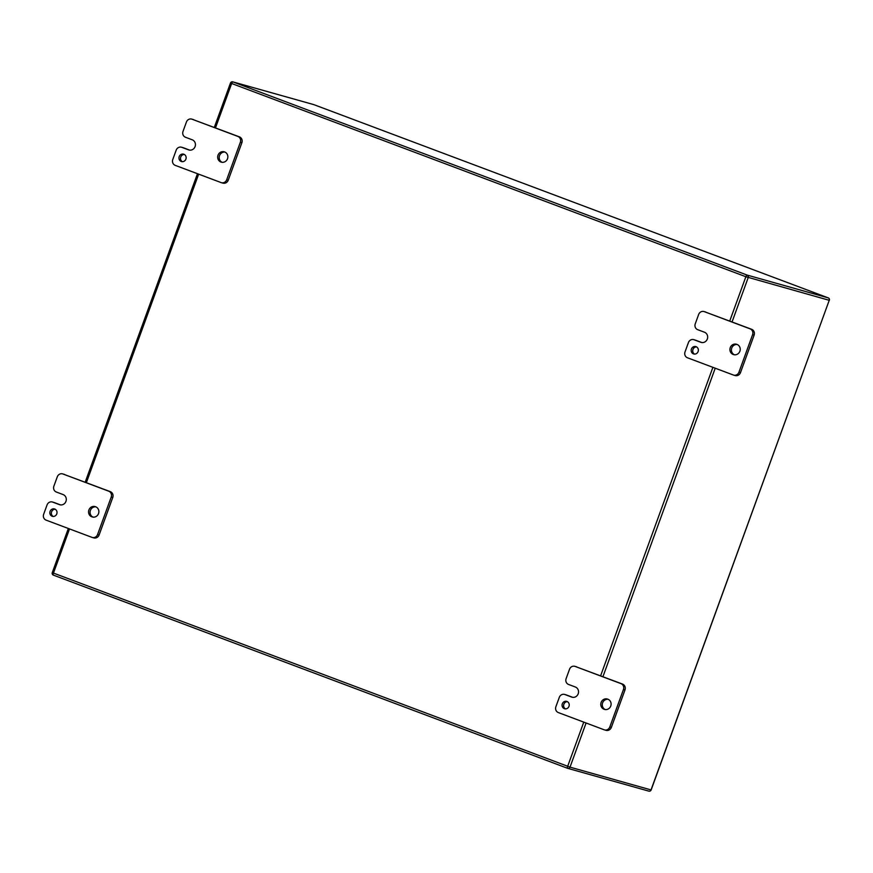 <?xml version="1.0" encoding="UTF-8"?>
<svg xmlns="http://www.w3.org/2000/svg" width="873" height="873" viewBox="0 0 873 873"><rect width="100%" height="100%" fill="white"/><g stroke="black" fill="none" stroke-linecap="round" stroke-linejoin="round"><path stroke-width="1.31" d="M56.352 492.034A4.605 4.321 105.7 0 1 53.875 486.185L57.302 476.8A4.605 4.321 105.7 0 1 62.921 473.984L108.754 491.204A4.605 4.321 105.7 0 1 111.22 497.053L97.569 534.549A4.605 4.321 105.7 0 1 91.949 537.353L46.116 520.144A4.605 4.321 105.7 0 1 43.65 514.295L47.066 504.91A4.605 4.321 105.7 0 1 52.686 502.106L59.419 504.638A5.358 5.02 -74.3 0 0 65.955 501.375A5.358 5.02 -74.3 0 0 63.085 494.565L56.352 492.034M54.759 509.035A3.841 3.601 -74.3 0 0 49.979 511.676A3.841 3.601 -74.3 0 0 52.402 516.336A3.841 3.601 -74.3 0 0 54.759 509.035M95.452 506.7A5.369 5.042 -74.3 0 0 88.762 510.389A5.369 5.042 -74.3 0 0 92.156 516.925A5.369 5.042 -74.3 0 0 95.452 506.7M60.521 504.91L54.224 502.542A4.605 4.321 -74.3 0 0 53.897 502.433L52.358 501.997M93.487 537.79A4.605 4.321 -74.3 0 0 99.107 534.985L97.569 534.549M111.22 497.053L112.759 497.49L99.107 534.985M112.759 497.49A4.605 4.321 -74.3 0 0 110.293 491.641L108.754 491.204M62.921 473.984L110.293 491.641M64.46 474.421A4.605 4.321 -74.3 0 0 64.133 474.312L62.583 473.886M55.228 509.254A3.841 3.601 -74.3 0 0 53.198 516.467M95.812 506.864A5.369 5.042 -74.3 0 0 92.942 517.078M568.585 684.465A4.605 4.321 105.7 0 1 566.119 678.627L569.534 669.231A4.605 4.321 105.7 0 1 575.154 666.426L620.987 683.635A4.605 4.321 105.7 0 1 623.453 689.484L609.801 726.98A4.605 4.321 105.7 0 1 604.181 729.795L558.349 712.575A4.605 4.321 105.7 0 1 555.883 706.726L559.298 697.352A4.605 4.321 105.7 0 1 564.918 694.537L571.662 697.069A5.358 5.02 -74.3 0 0 578.188 693.806A5.358 5.02 -74.3 0 0 575.329 686.996L568.585 684.465M566.992 701.477A3.841 3.601 -74.3 0 0 562.212 704.107A3.841 3.601 -74.3 0 0 564.645 708.778A3.841 3.601 -74.3 0 0 566.992 701.477M607.684 699.131A5.369 5.042 -74.3 0 0 600.995 702.82A5.369 5.042 -74.3 0 0 604.389 709.356A5.369 5.042 -74.3 0 0 607.684 699.131M572.753 697.341L566.457 694.973A4.605 4.321 -74.3 0 0 566.13 694.864L564.591 694.428M605.731 730.221A4.605 4.321 -74.3 0 0 611.34 727.416L609.801 726.98M623.453 689.484L624.992 689.921L611.34 727.416M624.992 689.921A4.605 4.321 -74.3 0 0 622.525 684.072L620.987 683.635M575.154 666.426L622.525 684.072M576.693 666.852A4.605 4.321 -74.3 0 0 576.366 666.743L574.827 666.317M567.461 701.696A3.841 3.601 -74.3 0 0 565.431 708.898M608.055 699.295A5.369 5.042 -74.3 0 0 605.175 709.509M185.48 137.257A4.605 4.321 105.7 0 1 183.014 131.408L186.429 122.013A4.605 4.321 105.7 0 1 192.049 119.208L237.882 136.428A4.605 4.321 105.7 0 1 240.348 142.277L226.696 179.773A4.605 4.321 105.7 0 1 221.076 182.577L175.244 165.357A4.605 4.321 105.7 0 1 172.778 159.508L176.193 150.134A4.605 4.321 105.7 0 1 181.813 147.33L188.557 149.861A5.358 5.02 -74.3 0 0 195.083 146.599L195.094 146.588A5.358 5.02 -74.3 0 0 192.224 139.789L185.48 137.257M183.887 154.259A3.841 3.601 -74.3 0 0 179.107 156.889A3.841 3.601 -74.3 0 0 181.529 161.56A3.841 3.601 -74.3 0 0 183.887 154.259M224.579 151.924A5.369 5.042 -74.3 0 0 217.89 155.601A5.369 5.042 -74.3 0 0 221.284 162.138A5.369 5.042 -74.3 0 0 224.579 151.924M189.648 150.123L183.352 147.755A4.605 4.321 -74.3 0 0 183.024 147.646L181.486 147.221M222.615 183.014A4.605 4.321 -74.3 0 0 228.235 180.198L226.696 179.773M240.348 142.277L241.886 142.703L228.235 180.198M241.886 142.703A4.605 4.321 -74.3 0 0 239.42 136.865L237.882 136.428M192.049 119.208L239.42 136.865M193.588 119.645A4.605 4.321 -74.3 0 0 193.26 119.536L191.722 119.099M184.356 154.477A3.841 3.601 -74.3 0 0 182.326 161.68M224.939 152.077A5.369 5.042 -74.3 0 0 222.069 162.291M697.713 329.688A4.605 4.321 105.7 0 1 695.246 323.839L698.662 314.455A4.605 4.321 105.7 0 1 704.282 311.639L750.114 328.859A4.605 4.321 105.7 0 1 752.581 334.708L738.94 372.204A4.605 4.321 105.7 0 1 733.32 375.008L687.488 357.788A4.605 4.321 105.7 0 1 685.01 351.95L688.426 342.565A4.605 4.321 105.7 0 1 694.046 339.761L700.79 342.292A5.358 5.02 -74.3 0 0 707.316 339.03L707.326 339.019A5.358 5.02 -74.3 0 0 704.456 332.22L697.713 329.688M696.119 346.69A3.841 3.601 -74.3 0 0 691.34 349.32A3.841 3.601 -74.3 0 0 693.773 353.991A3.841 3.601 -74.3 0 0 696.119 346.69M736.812 344.355A5.369 5.042 -74.3 0 0 730.123 348.043A5.369 5.042 -74.3 0 0 733.516 354.58A5.369 5.042 -74.3 0 0 736.812 344.355M701.892 342.554L695.585 340.197A4.605 4.321 -74.3 0 0 695.257 340.088L693.719 339.652M734.859 375.445A4.605 4.321 -74.3 0 0 740.479 372.64L738.94 372.204M752.581 334.708L754.119 335.134L740.479 372.64M754.119 335.134A4.605 4.321 -74.3 0 0 751.653 329.296L750.114 328.859M704.282 311.639L751.653 329.296M705.821 312.076A4.605 4.321 -74.3 0 0 705.493 311.967L703.954 311.53M696.589 346.908A3.841 3.601 -74.3 0 0 694.57 354.122M737.183 344.508A5.369 5.042 -74.3 0 0 734.313 354.733M59.419 504.638L60.193 504.856M54.224 502.542L52.686 502.106M571.662 697.069L572.426 697.287M566.457 694.973L564.918 694.537M188.557 149.861L189.321 150.08M183.352 147.755L181.813 147.33M700.79 342.292L701.565 342.511M695.585 340.197L694.046 339.761M648.672 791.091A1.932 1.811 -74.3 0 0 651.029 789.912L570.014 767.138A1.932 1.811 105.7 0 1 567.657 768.327A1.932 0.666 -69.4 0 1 567.636 768.316L53.417 575.132A1.932 0.666 110.6 0 0 53.417 575.132L567.636 768.316A1.932 0.666 -69.4 0 1 567.668 766.319L583.764 722.113M729.73 321.057L745.869 276.73L230.581 83.088A1.932 1.811 105.7 0 1 232.938 81.909L747.179 275.093A1.932 1.811 105.7 0 1 748.216 277.549L732.065 321.93M651.029 789.912L829.23 300.323A1.932 1.811 -74.3 0 0 828.193 297.868L313.953 104.673L232.938 81.909A1.932 0.666 -69.4 0 0 231.64 83.535L215.5 127.873M828.193 297.868L747.179 275.093A1.932 0.666 110.6 0 0 745.869 276.73L829.35 300.345A1.932 1.932 0 0 0 828.215 297.868A1.932 0.666 110.6 0 0 828.193 297.868L313.974 104.684A1.932 1.932 0 0 0 313.822 104.629L232.807 81.866A1.932 1.932 0 0 0 230.461 83.066L214.311 127.425M715.216 368.21L602.927 676.717M586.089 722.997L570.014 767.138L52.38 572.677M198.651 174.153L86.372 482.649M69.524 528.929L53.439 573.135A1.932 0.666 110.6 0 0 53.406 575.132A1.932 1.932 0 0 1 52.271 572.655L68.345 528.492M600.602 675.844L712.892 367.337M829.241 300.279L651.149 789.934A1.932 1.932 0 0 1 648.814 791.134L567.799 768.371A1.932 1.932 0 0 1 567.636 768.316M93.815 537.899L92.276 537.462M606.058 730.33L604.52 729.893M222.953 183.112L221.404 182.686M735.186 375.554L733.647 375.117M197.473 173.705L85.183 482.212"/></g></svg>
